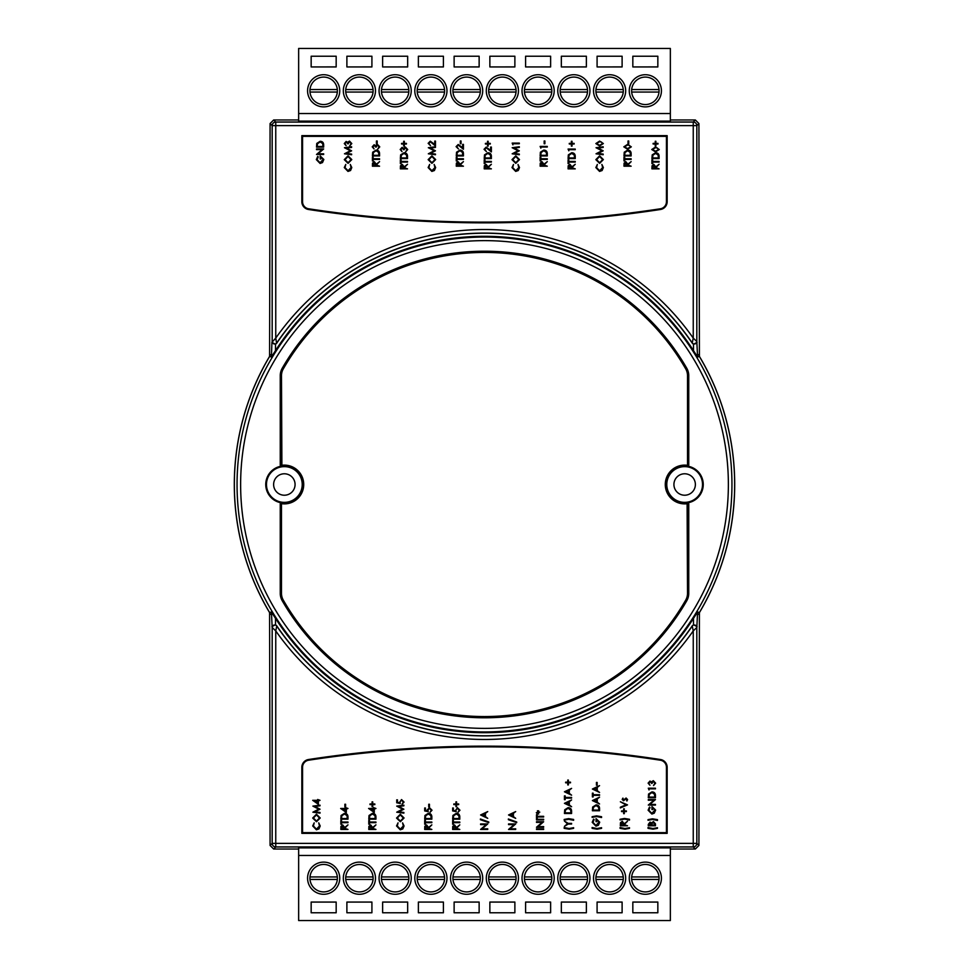 <?xml version="1.0" encoding="UTF-8"?>
<svg xmlns="http://www.w3.org/2000/svg" width="969" height="969" viewBox="0 0 969 969"><rect width="100%" height="100%" fill="white"/><g stroke="black" fill="none" stroke-linecap="round" stroke-linejoin="round"><path stroke-width="1.45" d="M323.658 106.881A16.085 16.085 0 0 1 307.573 90.807A16.085 16.085 0 0 1 323.658 74.722A16.085 16.085 0 0 1 339.744 90.807A16.085 16.085 0 0 1 323.658 106.881M359.402 106.881A16.085 16.085 0 0 1 343.317 90.807A16.085 16.085 0 0 1 359.402 74.722A16.085 16.085 0 0 1 375.487 90.807A16.085 16.085 0 0 1 359.402 106.881M395.146 106.881A16.085 16.085 0 0 1 379.061 90.807A16.085 16.085 0 0 1 395.146 74.722A16.085 16.085 0 0 1 411.231 90.807A16.085 16.085 0 0 1 395.146 106.881M430.89 106.881A16.085 16.085 0 0 1 414.805 90.807A16.085 16.085 0 0 1 430.89 74.722A16.085 16.085 0 0 1 446.975 90.807A16.085 16.085 0 0 1 430.89 106.881M645.342 106.881A16.085 16.085 0 0 1 629.256 90.807A16.085 16.085 0 0 1 645.342 74.722A16.085 16.085 0 0 1 661.427 90.807A16.085 16.085 0 0 1 645.342 106.881M609.598 106.881A16.085 16.085 0 0 1 593.512 90.807A16.085 16.085 0 0 1 609.598 74.722A16.085 16.085 0 0 1 625.683 90.807A16.085 16.085 0 0 1 609.598 106.881M573.854 106.881A16.085 16.085 0 0 1 557.769 90.807A16.085 16.085 0 0 1 573.854 74.722A16.085 16.085 0 0 1 589.939 90.807A16.085 16.085 0 0 1 573.854 106.881M538.11 106.881A16.085 16.085 0 0 1 522.025 90.807A16.085 16.085 0 0 1 538.11 74.722A16.085 16.085 0 0 1 554.195 90.807A16.085 16.085 0 0 1 538.11 106.881M502.366 106.881A16.085 16.085 0 0 1 486.293 90.807A16.085 16.085 0 0 1 502.366 74.722A16.085 16.085 0 0 1 518.451 90.807A16.085 16.085 0 0 1 502.366 106.881M466.634 106.881A16.085 16.085 0 0 1 450.549 90.807A16.085 16.085 0 0 1 466.634 74.722A16.085 16.085 0 0 1 482.707 90.807A16.085 16.085 0 0 1 466.634 106.881M645.342 891.916A13.723 13.723 0 0 0 659.005 876.945A13.723 13.723 0 0 0 631.667 876.945A13.723 13.723 0 0 0 645.342 891.916M609.598 891.916A13.723 13.723 0 0 0 623.261 876.945A13.723 13.723 0 0 0 595.935 876.945A13.723 13.723 0 0 0 609.598 891.916M573.854 891.916A13.723 13.723 0 0 0 587.517 876.945A13.723 13.723 0 0 0 560.191 876.945A13.723 13.723 0 0 0 573.854 891.916M538.11 891.916A13.723 13.723 0 0 0 551.773 876.945A13.723 13.723 0 0 0 524.447 876.945A13.723 13.723 0 0 0 538.11 891.916M502.366 891.916A13.723 13.723 0 0 0 516.041 876.945A13.723 13.723 0 0 0 488.703 876.945A13.723 13.723 0 0 0 502.366 891.916M466.634 891.916A13.723 13.723 0 0 0 480.297 876.945A13.723 13.723 0 0 0 452.959 876.945A13.723 13.723 0 0 0 466.634 891.916M430.89 891.916A13.723 13.723 0 0 0 444.553 876.945A13.723 13.723 0 0 0 417.227 876.945A13.723 13.723 0 0 0 430.89 891.916M395.146 891.916A13.723 13.723 0 0 0 408.809 876.945A13.723 13.723 0 0 0 381.483 876.945A13.723 13.723 0 0 0 395.146 891.916M359.402 891.916A13.723 13.723 0 0 0 373.065 876.945A13.723 13.723 0 0 0 345.739 876.945A13.723 13.723 0 0 0 359.402 891.916M323.658 891.916A13.723 13.723 0 0 0 337.333 876.945A13.723 13.723 0 0 0 309.995 876.945A13.723 13.723 0 0 0 323.658 891.916M323.658 862.119A16.085 16.085 0 0 0 307.573 878.193A16.085 16.085 0 0 0 323.658 894.278A16.085 16.085 0 0 0 339.744 878.193A16.085 16.085 0 0 0 323.658 862.119M359.402 862.119A16.085 16.085 0 0 0 343.317 878.193A16.085 16.085 0 0 0 359.402 894.278A16.085 16.085 0 0 0 375.487 878.193A16.085 16.085 0 0 0 359.402 862.119M395.146 862.119A16.085 16.085 0 0 0 379.061 878.193A16.085 16.085 0 0 0 395.146 894.278A16.085 16.085 0 0 0 411.231 878.193A16.085 16.085 0 0 0 395.146 862.119M430.89 862.119A16.085 16.085 0 0 0 414.805 878.193A16.085 16.085 0 0 0 430.89 894.278A16.085 16.085 0 0 0 446.975 878.193A16.085 16.085 0 0 0 430.89 862.119M645.342 862.119A16.085 16.085 0 0 0 629.256 878.193A16.085 16.085 0 0 0 645.342 894.278A16.085 16.085 0 0 0 661.427 878.193A16.085 16.085 0 0 0 645.342 862.119M609.598 862.119A16.085 16.085 0 0 0 593.512 878.193A16.085 16.085 0 0 0 609.598 894.278A16.085 16.085 0 0 0 625.683 878.193A16.085 16.085 0 0 0 609.598 862.119M573.854 862.119A16.085 16.085 0 0 0 557.769 878.193A16.085 16.085 0 0 0 573.854 894.278A16.085 16.085 0 0 0 589.939 878.193A16.085 16.085 0 0 0 573.854 862.119M538.11 862.119A16.085 16.085 0 0 0 522.025 878.193A16.085 16.085 0 0 0 538.11 894.278A16.085 16.085 0 0 0 554.195 878.193A16.085 16.085 0 0 0 538.11 862.119M502.366 862.119A16.085 16.085 0 0 0 486.293 878.193A16.085 16.085 0 0 0 502.366 894.278A16.085 16.085 0 0 0 518.451 878.193A16.085 16.085 0 0 0 502.366 862.119M466.634 862.119A16.085 16.085 0 0 0 450.549 878.193A16.085 16.085 0 0 0 466.634 894.278A16.085 16.085 0 0 0 482.707 878.193A16.085 16.085 0 0 0 466.634 862.119M301.843 201.709L302.558 201.709A7.146 7.146 0 0 0 308.627 208.783A1164.908 1164.908 0 0 0 660.374 208.783A7.146 7.146 0 0 0 666.442 201.709L666.442 136.35L302.558 136.35L302.558 201.709A7.146 7.146 0 0 0 308.627 208.783L308.517 209.486A7.861 7.861 0 0 1 301.843 201.709L301.843 135.636L302.558 136.35M688.075 502.766A1.599 1.599 0 0 1 688.753 504.074L688.753 593.355A14.826 14.826 0 0 1 686.779 600.732A233.299 233.299 0 0 1 282.221 600.732A14.826 14.826 0 0 1 280.247 593.355L280.247 504.074A1.599 1.599 0 0 1 280.925 502.766L282.015 502.717A18.363 18.363 0 0 0 302.703 484.5A18.363 18.363 0 0 0 282.015 466.283L280.925 466.234A1.599 1.599 0 0 1 280.247 464.926L280.247 375.645A14.826 14.826 0 0 1 282.221 368.268A233.299 233.299 0 0 1 686.779 368.268A14.826 14.826 0 0 1 688.753 375.645L688.753 464.926A1.599 1.599 0 0 1 688.075 466.234A18.581 18.581 0 0 1 688.075 502.766L687.033 503.105A18.75 18.75 0 0 1 665.897 484.5A18.75 18.75 0 0 1 687.033 465.895A0.981 0.981 0 0 0 688.135 464.926L687.518 464.926L687.518 375.645A13.578 13.578 0 0 0 685.713 368.886A232.063 232.063 0 0 0 283.287 368.886A13.578 13.578 0 0 0 281.482 375.645L281.894 465.277A19.368 19.368 0 0 1 303.721 484.5A19.368 19.368 0 0 1 281.894 503.723L280.865 504.074L280.865 593.355A14.196 14.196 0 0 0 282.754 600.429A232.681 232.681 0 0 0 686.246 600.429A14.196 14.196 0 0 0 688.135 593.355L688.135 504.074A0.981 0.981 0 0 0 687.033 503.105L687.106 503.723A19.368 19.368 0 0 1 665.279 484.5A19.368 19.368 0 0 1 687.106 465.277L687.518 464.926M284.341 502.366A17.866 17.866 0 0 0 302.219 484.5A17.866 17.866 0 0 0 284.341 466.634A17.866 17.866 0 0 0 266.475 484.5A17.866 17.866 0 0 0 284.341 502.366A17.866 17.866 0 0 1 266.475 484.5A17.866 17.866 0 0 1 284.341 466.634M687.106 465.277L686.985 466.283L688.075 466.234M686.985 466.283A18.363 18.363 0 0 0 666.297 484.5A18.363 18.363 0 0 0 686.985 502.717M684.659 502.366A17.866 17.866 0 0 0 702.525 484.5A17.866 17.866 0 0 0 684.659 466.634A17.866 17.866 0 0 0 666.781 484.5A17.866 17.866 0 0 0 684.659 502.366A17.866 17.866 0 0 1 666.781 484.5A17.866 17.866 0 0 1 684.659 466.634M298.646 849.026L273.658 849.026L270.085 845.452L272.18 843.369L272.18 627.464L275.753 630.904L275.753 843.369L693.247 843.369L693.247 630.904A254.968 254.968 0 0 1 275.753 630.904L276.746 626.059A251.395 251.395 0 0 0 692.254 626.059L693.501 624.726L693.501 618.367L697.583 612.008L699.412 612.517L698.915 845.452L695.342 849.026L670.354 849.026M270.085 845.452L269.588 612.517L271.417 612.008L275.499 618.367L275.499 624.726L276.613 625.647A251.274 251.274 0 0 0 692.387 625.647M670.354 119.974L695.342 119.974L698.915 123.547L699.412 356.483L697.583 356.992L693.501 350.633A248.197 248.197 0 0 0 275.499 350.633L271.417 356.992L269.588 356.483L270.085 123.547L273.658 119.974L298.646 119.974M269.588 612.517A250.159 250.159 0 0 1 269.588 356.483M275.499 618.367A248.197 248.197 0 0 0 693.501 618.367M284.341 473.78A10.72 10.72 0 0 0 273.621 484.5A10.72 10.72 0 0 0 284.341 495.22A10.72 10.72 0 0 0 295.073 484.5A10.72 10.72 0 0 0 284.341 473.78M684.659 473.78A10.72 10.72 0 0 0 673.927 484.5A10.72 10.72 0 0 0 684.659 495.22A10.72 10.72 0 0 0 695.379 484.5A10.72 10.72 0 0 0 684.659 473.78M337.333 92.055A13.723 13.723 0 0 1 309.995 92.055A13.723 13.723 0 0 1 323.658 77.084A13.723 13.723 0 0 1 337.333 92.055L309.995 92.055M373.065 92.055A13.723 13.723 0 0 1 345.739 92.055A13.723 13.723 0 0 1 359.402 77.084A13.723 13.723 0 0 1 373.065 92.055L345.739 92.055M408.809 92.055A13.723 13.723 0 0 1 381.483 92.055A13.723 13.723 0 0 1 395.146 77.084A13.723 13.723 0 0 1 408.809 92.055L381.483 92.055M444.553 92.055A13.723 13.723 0 0 1 417.227 92.055A13.723 13.723 0 0 1 430.89 77.084A13.723 13.723 0 0 1 444.553 92.055L417.227 92.055M480.297 92.055A13.723 13.723 0 0 1 452.959 92.055A13.723 13.723 0 0 1 466.634 77.084A13.723 13.723 0 0 1 480.297 92.055L452.959 92.055M516.041 92.055A13.723 13.723 0 0 1 488.703 92.055A13.723 13.723 0 0 1 502.366 77.084A13.723 13.723 0 0 1 516.041 92.055L488.703 92.055M551.773 92.055A13.723 13.723 0 0 1 524.447 92.055A13.723 13.723 0 0 1 538.11 77.084A13.723 13.723 0 0 1 551.773 92.055L524.447 92.055M587.517 92.055A13.723 13.723 0 0 1 560.191 92.055A13.723 13.723 0 0 1 573.854 77.084A13.723 13.723 0 0 1 587.517 92.055L560.191 92.055M623.261 92.055A13.723 13.723 0 0 1 595.935 92.055A13.723 13.723 0 0 1 609.598 77.084A13.723 13.723 0 0 1 623.261 92.055L595.935 92.055M659.005 92.055A13.723 13.723 0 0 1 631.667 92.055A13.723 13.723 0 0 1 645.342 77.084A13.723 13.723 0 0 1 659.005 92.055L631.667 92.055M631.667 89.548L659.005 89.548M595.935 89.548L623.261 89.548M560.191 89.548L587.517 89.548M524.447 89.548L551.773 89.548M488.703 89.548L516.041 89.548M452.959 89.548L480.297 89.548M417.227 89.548L444.553 89.548M381.483 89.548L408.809 89.548M345.739 89.548L373.065 89.548M309.995 89.548L337.333 89.548M670.354 113.53L670.354 48.45L298.646 48.45L298.646 121.113L670.354 121.113L670.354 113.53L298.646 113.53M632.83 56.226L632.83 66.897L632.83 56.226L657.842 56.226L657.842 66.946L632.83 66.946L657.842 66.897L657.842 56.226M597.086 56.226L597.086 66.897L597.086 56.226L622.11 56.226L622.11 66.946L597.086 66.946L622.11 66.897L622.11 56.226M561.342 56.226L561.342 66.897L561.342 56.226L586.366 56.226L586.366 66.946L561.342 66.946L586.366 66.897L586.366 56.226M525.598 56.226L525.598 66.897L525.598 56.226L550.622 56.226L550.622 66.946L525.598 66.946L550.622 66.897L550.622 56.226M489.866 56.226L489.866 66.897L489.866 56.226L514.878 56.226L514.878 66.946L489.866 66.946L514.878 66.897L514.878 56.226M454.122 56.226L454.122 66.897L454.122 56.226L479.134 56.226L479.134 66.946L454.122 66.946L479.134 66.897L479.134 56.226M418.378 56.226L418.378 66.897L418.378 56.226L443.402 56.226L443.402 66.946L418.378 66.946L443.402 66.897L443.402 56.226M382.634 56.226L382.634 66.897L382.634 56.226L407.658 56.226L407.658 66.946L382.634 66.946L407.658 66.897L407.658 56.226M346.89 56.226L346.89 66.897L346.89 56.226L371.914 56.226L371.914 66.946L346.89 66.946L371.914 66.897L371.914 56.226M311.158 56.226L311.158 66.897L311.158 56.226L336.17 56.226L336.17 66.946L311.158 66.946L336.17 66.897L336.17 56.226M699.412 356.483A250.159 250.159 0 0 1 699.412 612.517M270.085 354.581L269.576 356.41A250.196 250.196 0 0 0 269.576 612.59L270.085 614.419M698.915 614.419L699.424 612.59A250.196 250.196 0 0 0 699.424 356.41L698.915 354.581M659.005 876.945L631.667 876.945M623.261 876.945L595.935 876.945M587.517 876.945L560.191 876.945M551.773 876.945L524.447 876.945M516.041 876.945L488.703 876.945M480.297 876.945L452.959 876.945M444.553 876.945L417.227 876.945M408.809 876.945L381.483 876.945M373.065 876.945L345.739 876.945M337.333 876.945L309.995 876.945M657.842 912.774L657.842 902.103L632.83 902.103L632.83 912.774L657.842 912.774L657.842 902.054L632.83 902.054L632.83 912.774M622.11 912.774L622.11 902.103L597.086 902.103L597.086 912.774L622.11 912.774L622.11 902.054L597.086 902.054L597.086 912.774M586.366 912.774L586.366 902.103L561.342 902.103L561.342 912.774L586.366 912.774L586.366 902.054L561.342 902.054L561.342 912.774M550.622 912.774L550.622 902.103L525.598 902.103L525.598 912.774L550.622 912.774L550.622 902.054L525.598 902.054L525.598 912.774M514.878 912.774L514.878 902.103L489.866 902.103L489.866 912.774L514.878 912.774L514.878 902.054L489.866 902.054L489.866 912.774M479.134 912.774L479.134 902.103L454.122 902.103L454.122 912.774L479.134 912.774L479.134 902.054L454.122 902.054L454.122 912.774M443.402 912.774L443.402 902.103L418.378 902.103L418.378 912.774L443.402 912.774L443.402 902.054L418.378 902.054L418.378 912.774M407.658 912.774L407.658 902.103L382.634 902.103L382.634 912.774L407.658 912.774L407.658 902.054L382.634 902.054L382.634 912.774M371.914 912.774L371.914 902.103L346.89 902.103L346.89 912.774L371.914 912.774L371.914 902.054L346.89 902.054L346.89 912.774M336.17 912.774L336.17 902.103L311.158 902.103L311.158 912.774L336.17 912.774L336.17 902.054L311.158 902.054L311.158 912.774M298.646 855.47L298.646 847.887L670.354 847.887L670.354 920.55L298.646 920.55L298.646 855.47L670.354 855.47M276.613 625.647L276.746 626.059A2.507 2.483 -17.1 0 0 272.18 627.464L271.417 612.008M693.501 350.633L693.501 344.274L692.387 343.353A251.274 251.274 0 0 0 276.613 343.353L275.499 344.274L275.499 350.633M273.658 119.974L275.753 122.058L275.753 338.096L276.613 343.353M692.387 343.353L692.254 342.941A251.395 251.395 0 0 0 276.746 342.941A2.507 2.483 -162.9 0 1 272.18 341.536L272.18 125.631L270.085 123.547M275.499 624.726L271.926 626.652M697.583 612.008L696.82 627.464L693.247 630.904L692.254 626.059A2.507 2.483 17.1 0 1 696.82 627.464L696.82 843.369L698.915 845.452M697.074 626.652L693.501 624.726M698.915 123.547L696.82 125.631L696.82 341.536A2.507 2.483 162.9 0 1 692.254 342.941L693.247 338.096L696.82 341.536L697.583 356.992M693.501 344.274L697.074 342.348M271.417 356.992L271.926 342.348L275.499 344.274M695.342 119.974L693.247 122.058A3.573 3.573 -135 0 1 696.82 125.631L272.18 125.631A3.573 3.573 135 0 1 275.753 122.058L693.247 122.058L693.247 338.096A254.968 254.968 0 0 0 275.753 338.096L271.926 342.348M667.156 767.291L666.442 767.291A7.146 7.146 0 0 0 660.374 760.217A1164.908 1164.908 0 0 0 308.627 760.217A7.146 7.146 0 0 0 302.558 767.291L302.558 832.65L666.442 832.65L666.442 767.291A7.146 7.146 0 0 0 660.374 760.217A1164.908 1164.908 0 0 0 308.627 760.217A7.146 7.146 0 0 0 302.558 767.291L301.843 767.291A7.861 7.861 0 0 1 308.517 759.514A1165.622 1165.622 0 0 1 660.483 759.514A7.861 7.861 0 0 1 667.156 767.291L667.156 833.364L301.843 833.364L301.843 767.291M301.843 135.636L667.156 135.636L666.442 136.35M302.558 832.65L301.843 833.364M666.442 832.65L667.156 833.364M309.995 879.452L337.333 879.452M345.739 879.452L373.065 879.452M381.483 879.452L408.809 879.452M417.227 879.452L444.553 879.452M452.959 879.452L480.297 879.452M488.703 879.452L516.041 879.452M524.447 879.452L551.773 879.452M560.191 879.452L587.517 879.452M595.935 879.452L623.261 879.452M631.667 879.452L659.005 879.452M312.696 825.963L314.186 822.851L313.423 826.012L316.463 829.173L319.479 825.963L318.716 822.851L320.206 825.963L318.958 828.907L316.415 829.815L312.696 825.963M316.488 821.748L312.696 818.042L316.451 814.239L320.206 817.981L316.488 821.748M313.423 818.006L316.475 821.106L319.479 818.006L316.451 814.881L313.423 818.006M320.024 812.494L320.024 813.136L312.878 812.192L318.74 809.151L312.878 806.111L320.024 805.166L320.024 805.808L314.889 806.487L320.024 809.212L314.877 811.804L320.024 812.494M318.377 804.343L312.696 800.309L317.638 800.309L317.638 799.486L320.024 800.309L318.377 800.951L318.377 804.343M317.638 803.083L317.638 800.951L314.537 800.951L317.638 803.083M347.98 829.452L340.834 829.452L340.931 826.4L342.747 824.958L344.685 827.49L347.98 824.861L344.685 828.289L347.98 829.452M341.56 828.81L343.947 828.81L342.735 825.6L341.56 828.81M341.56 822.669L341.56 824.219L340.834 824.219L340.834 820.464L341.56 820.464L341.56 822.027L347.98 822.027L347.98 822.669L341.56 822.669M347.98 816.964L347.98 819.18L340.834 819.18L341.088 815.474L344.492 813.318C346.793 813.451 347.956 814.675 347.98 816.964M347.241 818.539L347.059 815.68L344.492 813.96L341.766 815.837L341.56 818.539L347.241 818.539M346.333 812.494L340.652 808.461L345.594 808.461L345.594 807.637L347.98 808.461L346.333 809.103L346.333 812.494M345.594 811.235L345.594 809.103L342.493 809.103L345.594 811.235M345.594 806.995L344.867 806.995L344.867 804.246L345.594 804.246L345.594 806.995M375.936 829.452L368.777 829.452L368.874 826.4L370.691 824.958L372.629 827.49L375.936 824.861L372.629 828.289L375.936 829.452M369.516 828.81L371.902 828.81L370.691 825.6L369.516 828.81M369.516 822.669L369.516 824.219L368.777 824.219L368.777 820.464L369.516 820.464L369.516 822.027L375.936 822.027L375.936 822.669L369.516 822.669M375.936 816.964L375.936 819.18L368.777 819.18L369.044 815.474L372.447 813.318C374.749 813.451 375.911 814.675 375.936 816.964M375.197 818.539L375.015 815.68L372.447 813.96L369.722 815.837L369.516 818.539L375.197 818.539M374.276 812.494L368.595 808.461L373.549 808.461L373.549 807.637L375.936 808.461L374.276 809.103L374.276 812.494M373.549 811.235L373.549 809.103L370.449 809.103L373.549 811.235M372.084 806.717L372.084 804.609L369.976 804.609L369.976 803.967L372.084 803.967L372.084 801.86L372.726 801.86L372.726 803.967L374.833 803.967L374.833 804.609L372.726 804.609L372.726 806.717L372.084 806.717M396.551 825.963L398.041 822.851L397.29 826.012L400.318 829.173L403.334 825.963L402.571 822.851L404.061 825.963L402.813 828.907L400.27 829.815L396.551 825.963M400.342 821.748L396.551 818.042L400.306 814.239L404.061 817.981L400.342 821.748M397.29 818.006L400.342 821.106L403.334 818.006L400.306 814.881L397.29 818.006M403.879 812.494L403.879 813.136L396.733 812.192L402.595 809.151L396.733 806.111L403.879 805.166L403.879 805.808L398.743 806.487L403.879 809.212L398.731 811.804L403.879 812.494M396.733 802.78L396.733 799.849L397.472 799.849L397.472 802.284L399.349 802.659L401.541 799.57L404.061 802.066L402.05 804.246L403.334 802.029L401.517 800.212L399.943 801.932L400.306 803.507L396.733 802.78M431.835 829.452L424.688 829.452L424.785 826.4L426.602 824.958L428.54 827.49L431.835 824.861L428.54 828.289L431.835 829.452M425.415 828.81L427.801 828.81L426.602 825.6L425.415 828.81M425.415 822.669L425.415 824.219L424.688 824.219L424.688 820.464L425.415 820.464L425.415 822.027L431.835 822.027L431.835 822.669L425.415 822.669M431.835 816.964L431.835 819.18L424.688 819.18L424.943 815.474L428.346 813.318C430.648 813.451 431.811 814.675 431.835 816.964M431.096 818.539L430.914 815.68L428.346 813.96L425.621 815.837L425.415 818.539L431.096 818.539M424.688 810.932L424.688 808.001L425.415 808.001L425.415 810.435L427.305 810.823L427.159 809.975L429.497 807.734L432.017 810.217L430.006 812.397L431.29 810.181L429.473 808.364L427.898 810.096L428.262 811.671L424.688 810.932M429.449 806.995L428.722 806.995L428.722 804.246L429.449 804.246L429.449 806.995M459.791 829.452L452.644 829.452L452.741 826.4L454.546 824.958L456.484 827.49L459.791 824.861L456.484 828.289L459.791 829.452M453.371 828.81L455.757 828.81L454.546 825.6L453.371 828.81M453.371 822.669L453.371 824.219L452.644 824.219L452.644 820.464L453.371 820.464L453.371 822.027L459.791 822.027L459.791 822.669L453.371 822.669M459.791 816.964L459.791 819.18L452.644 819.18L452.898 815.474L456.302 813.318C458.603 813.451 459.766 814.675 459.791 816.964M459.052 818.539L458.87 815.68L456.302 813.96L453.577 815.837L453.371 818.539L459.052 818.539M452.644 810.932L452.644 808.001L453.371 808.001L453.371 810.435L455.248 810.823L457.453 807.734L459.972 810.217L457.949 812.397L459.233 810.181L457.429 808.364L455.842 810.096L456.217 811.671L452.644 810.932M455.939 806.717L455.939 804.609L453.831 804.609L453.831 803.967L455.939 803.967L455.939 801.86L456.581 801.86L456.581 803.967L458.688 803.967L458.688 804.609L456.581 804.609L456.581 806.717L455.939 806.717M487.734 828.81L487.734 829.452L480.588 829.452L486.22 824.595L480.588 824.595L480.588 823.953L487.734 823.953L482.126 828.81L487.734 828.81M480.406 819.677L480.406 818.999L488.751 821.991L488.751 822.669L480.406 819.677M480.588 814.965L487.734 811.574L485.445 813.33L485.445 816.576L487.734 818.357L480.588 814.965M481.981 814.929L484.718 816.225L484.718 813.669L481.981 814.929M515.69 828.81L515.69 829.452L508.543 829.452L514.164 824.595L508.543 824.595L508.543 823.953L515.69 823.953L510.082 828.81L515.69 828.81M508.362 819.677L508.362 818.999L516.695 821.991L516.695 822.669L508.362 819.677M508.543 814.965L515.69 811.574L513.4 813.33L513.4 816.576L515.69 818.357L508.543 814.965M509.936 814.929L512.662 816.225L512.662 813.669L509.936 814.929M543.645 829.452L536.499 829.452L536.499 828.81L543.645 828.81L543.645 829.452M543.645 826.605L543.645 827.247L536.499 827.247L542.119 822.39L536.499 822.39L536.499 821.748L543.645 821.748L538.025 826.605L543.645 826.605M543.645 819.919L536.499 819.919L536.499 819.277L543.645 819.277L543.645 819.919M537.226 816.988L537.226 818.539L536.499 818.539L536.499 814.784L537.226 814.784L537.226 816.346L543.645 816.346L543.645 816.988L537.226 816.988M537.747 812.543L536.305 812.676L537.759 812.252L537.444 810.75L538.049 812.095L538.655 810.75L538.352 812.252L539.794 812.131L538.352 812.543L538.655 814.057L538.049 812.676L537.444 814.057L536.899 813.73L537.747 812.543M569.178 829.173L564.176 828.35L564.176 827.526L569.094 828.531L573.612 827.708L573.612 828.35L569.178 829.173M568.197 824.038L564.442 826.327L567.519 823.723L564.442 821.106L568.197 823.396L571.589 823.396L571.589 824.038L568.197 824.038M568.609 818.635L573.612 819.459L573.612 820.283L568.694 819.277L564.176 820.101L564.176 819.459L568.609 818.635M571.589 811.283L571.589 813.5L564.442 813.5L564.709 809.793L568.113 807.637C570.414 807.771 571.577 808.994 571.589 811.283M570.862 812.858L570.68 809.999L568.113 808.279L565.375 810.157L565.181 812.858L570.862 812.858M564.442 803.325L571.589 799.934L569.3 801.69L569.3 804.936L571.589 806.717L564.442 803.325M565.835 803.289L568.573 804.585L568.573 802.029L565.835 803.289M565.181 798.105L565.181 799.667L564.442 799.667L564.442 795.9L565.181 795.9L565.181 797.463L571.589 797.463L571.589 798.105L565.181 798.105M564.442 791.782L571.589 788.391L569.3 790.147L569.3 793.381L571.589 795.174L564.442 791.782M565.835 791.746L568.573 793.042L568.573 790.486L565.835 791.746M567.749 784.914L567.749 782.807L565.642 782.807L565.642 782.165L567.749 782.165L567.749 780.057L568.391 780.057L568.391 782.165L570.499 782.165L570.499 782.807L568.391 782.807L568.391 784.914L567.749 784.914M597.134 829.173L592.12 828.35L592.12 827.526L597.037 828.531L601.567 827.708L601.567 828.35L597.134 829.173M592.216 822.306L593.622 819.096L594.142 819.641L592.943 822.33L595.935 825.503L598.999 822.124L596.795 819.277L596.795 821.664L596.068 821.664L596.068 818.635L599.726 822.172L598.382 825.273L595.971 826.145L592.216 822.306M596.565 815.886L601.567 816.71L601.567 817.533L596.65 816.528L592.12 817.351L592.12 816.71L596.565 815.886M599.545 808.534L599.545 810.75L592.398 810.75L592.653 807.044L596.068 804.888C598.357 805.021 599.52 806.244 599.545 808.534M598.818 810.108L598.636 807.25L596.056 805.53L593.331 807.407L593.125 810.108L598.818 810.108M592.398 800.576L599.545 797.184L597.255 798.941L597.255 802.187L599.545 803.967L592.398 800.576M593.791 800.539L596.516 801.835L596.516 799.28L593.791 800.539M593.125 795.355L593.125 796.918L592.398 796.918L592.398 793.163L593.125 793.163L593.125 794.713L599.545 794.713L599.545 795.355L593.125 795.355M592.398 789.032L599.545 785.641L597.255 787.397L597.255 790.631L599.545 792.424L592.398 789.032M593.791 788.996L596.516 790.292L596.516 787.736L593.791 788.996M597.158 785.181L596.432 785.181L596.432 782.431L597.158 782.431L597.158 785.181M625.09 829.173L620.075 828.35L620.075 827.526L624.993 828.531L629.511 827.708L629.511 828.35L625.09 829.173M627.5 825.782L620.354 825.782L620.451 822.729L622.255 821.288L624.193 823.832L627.5 821.203L624.193 824.619L627.5 825.782M621.081 825.14L623.467 825.14L622.255 821.93L621.081 825.14M624.508 818.454L629.511 819.277L629.511 820.101L624.593 819.096L620.075 819.919L620.075 819.277L624.508 818.454M623.648 813.681L623.648 811.574L621.541 811.574L621.541 810.932L623.648 810.932L623.648 808.824L624.29 808.824L624.29 810.932L626.398 810.932L626.398 811.574L624.29 811.574L624.29 813.681L623.648 813.681M627.5 804.888L620.354 807.916L620.354 807.225L625.986 804.839L620.354 801.775L627.5 804.888M622.183 799.437L622.922 798.105L623.527 800.128L626.083 798.02L627.585 799.546L626.882 801.036L626.107 798.65L623.551 800.757L622.183 799.437M653.033 829.173L648.031 828.35L648.031 827.526L652.949 828.531L657.466 827.708L657.466 828.35L653.033 829.173M649.036 825.14L651.325 825.14L650.09 822.754L649.036 825.14M655.456 825.782L648.297 825.782L648.297 824.389L650.078 822.112L651.592 822.947L653.421 821.567L655.456 823.844L655.456 825.782M652.064 825.14L654.717 825.14L653.421 822.209L652.149 823.384L652.064 825.14M652.464 818.817L657.466 819.641L657.466 820.464L652.549 819.459L648.031 820.283L648.031 819.641L652.464 818.817M648.116 810.205L649.521 806.995L650.042 807.54L648.855 810.229L651.846 813.415L654.899 810.023L652.706 807.177L652.706 809.563L651.967 809.563L651.967 806.535L655.638 810.084L654.281 813.173L651.871 814.057L648.116 810.205M655.456 804.427L655.456 805.069L648.297 805.069L653.93 800.212L648.297 800.212L648.297 799.57L655.456 799.57L649.836 804.427L655.456 804.427M655.456 795.525L655.456 797.741L648.297 797.741L648.564 794.023L651.967 791.879C654.269 792.012 655.432 793.223 655.456 795.525M654.717 797.099L654.535 794.229L651.967 792.521L649.23 794.398L649.036 797.099L654.717 797.099M649.036 789.953L648.297 788.209L655.456 788.209L655.456 788.851L649.036 788.851L649.036 789.953M648.855 783.134L649.957 785.278L648.116 783.146L649.981 781.062L651.447 781.898L653.324 780.687L655.638 783.17L653.53 785.556L654.899 783.158L653.385 781.329L651.871 783.533L649.969 781.704L648.855 783.134M323.658 144.914L323.658 147.131L316.512 147.131L316.766 143.424L320.182 141.268C322.483 141.401 323.634 142.625 323.658 144.914M322.931 146.489L322.75 143.63L320.182 141.91L317.444 143.8L317.251 146.489L322.931 146.489M323.658 153.829L323.658 154.471L316.512 154.471L322.144 149.614L316.512 149.614L316.512 148.972L323.658 148.972L318.05 153.829L323.658 153.829M316.33 159.606L317.735 156.397L318.256 156.942L317.069 159.631L320.061 162.804L323.113 159.413L320.909 156.578L320.909 158.952L320.182 158.952L320.182 155.936L323.84 159.473L322.495 162.574L320.085 163.446L316.33 159.606M345.012 143.533L346.115 145.665L344.286 143.545L346.139 141.45L347.605 142.286L349.494 141.086L351.795 143.557L349.688 145.944L351.069 143.545L349.555 141.728L348.041 143.933L346.139 142.092L345.012 143.533M351.614 154.095L351.614 154.737L344.467 153.792L350.33 150.752L344.467 147.712L351.614 146.767L351.614 147.409L346.466 148.1L351.614 150.825L346.454 153.417L351.614 154.095M348.077 163.361L344.286 159.643L348.041 155.839L351.795 159.582L348.077 163.361M345.012 159.619L348.065 162.719L351.069 159.619L348.041 156.481L345.012 159.619M344.286 167.576L345.776 164.451L345.012 167.613L348.053 170.774L351.069 167.576L350.293 164.451L351.795 167.564L350.548 170.52L347.992 171.416L344.286 167.576M377.183 143.739L376.444 143.739L376.444 140.989L377.183 140.989L377.183 143.739M372.968 146.828L374.07 148.972L372.229 146.84L374.095 144.756L375.56 145.592L377.438 144.381L379.751 146.864L377.644 149.238L379.012 146.852L377.498 145.023L375.996 147.227L374.082 145.398L372.968 146.828M379.569 153.72L379.569 155.936L372.423 155.936L372.677 152.218L376.081 150.074C378.382 150.207 379.545 151.418 379.569 153.72M378.831 155.294L378.649 152.424L376.081 150.704L373.356 152.593L373.15 155.294L378.831 155.294M373.15 159.413L373.15 160.975L372.423 160.975L372.423 157.22L373.15 157.22L373.15 158.771L379.569 158.771L379.569 159.413L373.15 159.413M379.569 166.196L372.423 166.196L372.52 163.143L374.325 161.702L376.263 164.245L379.569 161.617L376.263 165.033L379.569 166.196M373.15 165.554L375.536 165.554L374.325 162.344L373.15 165.554M403.673 146.125L403.673 144.018L401.566 144.018L401.566 143.376L403.673 143.376L403.673 141.268L404.315 141.268L404.315 143.376L406.423 143.376L406.423 144.018L404.315 144.018L404.315 146.125L403.673 146.125M400.924 149.492L402.014 151.624L400.185 149.492L402.038 147.409L403.516 148.245L405.393 147.046L407.707 149.517L405.587 151.903L406.968 149.505L405.454 147.688L403.94 149.88L402.038 148.051L400.924 149.492M407.513 156.372L407.513 158.589L400.367 158.589L400.633 154.883L404.037 152.727C406.338 152.86 407.501 154.083 407.513 156.372M406.786 157.947L406.605 155.088L404.037 153.368L401.299 155.246L401.105 157.947L406.786 157.947M401.105 162.077L401.105 163.628L400.367 163.628L400.367 159.873L401.105 159.873L401.105 161.435L407.513 161.435L407.513 162.077L401.105 162.077M407.513 168.86L400.367 168.86L400.463 165.808L402.28 164.367L404.218 166.898L407.513 164.27L404.218 167.698L407.513 168.86M401.105 168.218L403.479 168.218L402.28 165.009L401.105 168.218M428.867 143.376L430.527 145.665L428.141 143.339L430.26 141.183L434.742 144.417L434.742 141.086L435.469 141.086L435.469 145.944L430.321 141.825L428.867 143.376M435.469 154.095L435.469 154.737L428.322 153.792L434.185 150.752L428.322 147.712L435.469 146.767L435.469 147.409L430.321 148.1L435.469 150.825L430.309 153.417L435.469 154.095M431.932 163.361L428.141 159.643L431.895 155.839L435.65 159.582L431.932 163.361M428.867 159.619L431.92 162.719L434.924 159.619L431.895 156.481L428.867 159.619M428.141 167.576L429.63 164.451L428.867 167.613L431.908 170.774L434.924 167.576L434.148 164.451L435.65 167.564L434.403 170.52L431.859 171.416L428.141 167.576M461.038 143.739L460.311 143.739L460.311 140.989L461.038 140.989L461.038 143.739M456.823 146.67L458.47 148.972L456.084 146.634L458.216 144.478L462.685 147.712L462.685 144.381L463.424 144.381L463.424 149.238L458.276 145.12L456.823 146.67M463.424 153.72L463.424 155.936L456.278 155.936L456.532 152.218L459.936 150.074C462.237 150.207 463.4 151.418 463.424 153.72M462.685 155.294L462.504 152.424L459.936 150.704L457.211 152.593L457.005 155.294L462.685 155.294M457.005 159.413L457.005 160.975L456.278 160.975L456.278 157.22L457.005 157.22L457.005 158.771L463.424 158.771L463.424 159.413L457.005 159.413M463.424 166.196L456.278 166.196L456.375 163.143L458.18 161.702L460.118 164.245L463.424 161.617L460.118 165.033L463.424 166.196M457.005 165.554L459.391 165.554L458.18 162.344L457.005 165.554M487.528 146.125L487.528 144.018L485.421 144.018L485.421 143.376L487.528 143.376L487.528 141.268L488.17 141.268L488.17 143.376L490.278 143.376L490.278 144.018L488.17 144.018L488.17 146.125L487.528 146.125M484.779 149.323L486.426 151.624L484.04 149.299L486.172 147.131L490.641 150.365L490.641 147.046L491.368 147.046L491.368 151.903L486.22 147.772L484.779 149.323M491.368 156.372L491.368 158.589L484.221 158.589L484.488 154.883L487.892 152.727C490.193 152.86 491.356 154.083 491.368 156.372M490.641 157.947L490.459 155.088L487.892 153.368L485.154 155.246L484.96 157.947L490.641 157.947M484.96 162.077L484.96 163.628L484.221 163.628L484.221 159.873L484.96 159.873L484.96 161.435L491.368 161.435L491.368 162.077L484.96 162.077M491.368 168.86L484.221 168.86L484.318 165.808L486.135 164.367L488.073 166.898L491.368 164.27L488.073 167.698L491.368 168.86M484.96 168.218L487.346 168.218L486.135 165.009L484.96 168.218M512.916 144.841L512.177 143.097L519.323 143.097L519.323 143.739L512.916 143.739L512.916 144.841M519.323 154.095L519.323 154.737L512.177 153.792L518.04 150.752L512.177 147.712L519.323 146.767L519.323 147.409L514.188 148.1L519.323 150.825L514.176 153.417L519.323 154.095M515.787 163.361L511.995 159.643L515.75 155.839L519.505 159.582L515.787 163.361M512.722 159.619L515.774 162.719L518.778 159.619L515.75 156.481L512.722 159.619M511.995 167.576L513.485 164.451L512.722 167.613L515.762 170.774L518.778 167.576L518.015 164.451L519.505 167.564L518.258 170.52L515.714 171.416L511.995 167.576M544.893 143.739L544.166 143.739L544.166 140.989L544.893 140.989L544.893 143.739M540.859 148.148L540.133 146.404L547.279 146.404L547.279 147.046L540.859 147.046L540.859 148.148M547.279 153.72L547.279 155.936L540.133 155.936L540.387 152.218L543.791 150.074C546.092 150.207 547.255 151.418 547.279 153.72M546.54 155.294L546.359 152.424L543.791 150.704L541.065 152.593L540.859 155.294L546.54 155.294M540.859 159.413L540.859 160.975L540.133 160.975L540.133 157.22L540.859 157.22L540.859 158.771L547.279 158.771L547.279 159.413L540.859 159.413M547.279 166.196L540.133 166.196L540.23 163.143L542.046 161.702L543.972 164.245L547.279 161.617L543.972 165.033L547.279 166.196M540.859 165.554L543.246 165.554L542.034 162.344L540.859 165.554M571.383 146.125L571.383 144.018L569.275 144.018L569.275 143.376L571.383 143.376L571.383 141.268L572.025 141.268L572.025 143.376L574.132 143.376L574.132 144.018L572.025 144.018L572.025 146.125L571.383 146.125M568.815 150.801L568.076 149.056L575.235 149.056L575.235 149.698L568.815 149.698L568.815 150.801M575.235 156.372L575.235 158.589L568.076 158.589L568.343 154.883L571.746 152.727C574.048 152.86 575.211 154.083 575.235 156.372M574.496 157.947L574.314 155.088L571.746 153.368L569.009 155.246L568.815 157.947L574.496 157.947M568.815 162.077L568.815 163.628L568.076 163.628L568.076 159.873L568.815 159.873L568.815 161.435L575.235 161.435L575.235 162.077L568.815 162.077M575.235 168.86L568.076 168.86L568.173 165.808L569.99 164.367L571.928 166.898L575.235 164.27L571.928 167.698L575.235 168.86M568.815 168.218L571.201 168.218L569.99 165.009L568.815 168.218M603.36 143.557L599.605 145.944L595.85 143.557L599.605 141.086L603.36 143.557M599.605 145.302L602.633 143.533L601.41 141.995L599.605 141.728L596.577 143.533L599.605 145.302M603.178 154.095L603.178 154.737L596.032 153.792L601.894 150.752L596.032 147.712L603.178 146.767L603.178 147.409L598.043 148.1L603.178 150.825L598.03 153.417L603.178 154.095M599.641 163.361L595.85 159.643L599.605 155.839L603.36 159.582L599.641 163.361M596.577 159.619L599.641 162.719L602.633 159.619L599.605 156.481L596.577 159.619M595.85 167.576L597.34 164.451L596.577 167.613L599.617 170.774L602.633 167.576L601.87 164.451L603.36 167.564L602.112 170.52L599.569 171.416L595.85 167.576M628.748 143.739L628.021 143.739L628.021 140.989L628.748 140.989L628.748 143.739M631.316 146.852L627.561 149.238L623.806 146.852L627.561 144.381L631.316 146.852M627.561 148.596L630.589 146.828L629.353 145.302L627.561 145.023L624.533 146.828L627.561 148.596M631.134 153.72L631.134 155.936L623.988 155.936L624.242 152.218L627.646 150.074C629.947 150.207 631.11 151.418 631.134 153.72M630.395 155.294L630.213 152.424L627.646 150.704L624.92 152.593L624.714 155.294L630.395 155.294M624.714 159.413L624.714 160.975L623.988 160.975L623.988 157.22L624.714 157.22L624.714 158.771L631.134 158.771L631.134 159.413L624.714 159.413M631.134 166.196L623.988 166.196L624.084 163.143L625.901 161.702L627.839 164.245L631.134 161.617L627.839 165.033L631.134 166.196M624.714 165.554L627.1 165.554L625.889 162.344L624.714 165.554M655.238 146.125L655.238 144.018L653.13 144.018L653.13 143.376L655.238 143.376L655.238 141.268L655.88 141.268L655.88 143.376L657.987 143.376L657.987 144.018L655.88 144.018L655.88 146.125L655.238 146.125M659.271 149.517L655.516 151.903L651.749 149.517L655.516 147.046L659.271 149.517M655.516 151.261L658.532 149.492L657.309 147.954L655.516 147.688L652.488 149.492L655.516 151.261M659.09 156.372L659.09 158.589L651.931 158.589L652.198 154.883L655.601 152.727C657.903 152.86 659.065 154.083 659.09 156.372M658.351 157.947L658.169 155.088L655.601 153.368L652.876 155.246L652.67 157.947L658.351 157.947M652.67 162.077L652.67 163.628L651.931 163.628L651.931 159.873L652.67 159.873L652.67 161.435L659.09 161.435L659.09 162.077L652.67 162.077M659.09 168.86L651.931 168.86L652.028 165.808L653.845 164.367L655.783 166.898L659.09 164.27L655.783 167.698L659.09 168.86M652.67 168.218L655.056 168.218L653.845 165.009L652.67 168.218M667.156 135.636L667.156 201.709A7.861 7.861 0 0 1 660.483 209.486A1165.622 1165.622 0 0 1 308.517 209.486M484.5 222.131A1164.908 1164.908 0 0 0 660.374 208.783A7.146 7.146 0 0 0 666.442 201.709L667.156 201.709M688.753 464.926L688.135 464.926L688.135 375.645A14.196 14.196 0 0 0 686.246 368.571A232.681 232.681 0 0 0 282.754 368.571A14.196 14.196 0 0 0 280.865 375.645L280.865 464.926A0.981 0.981 0 0 0 281.967 465.895A18.75 18.75 0 0 1 303.103 484.5A18.75 18.75 0 0 1 281.967 503.105A0.981 0.981 0 0 0 280.865 504.074L280.247 504.074M281.894 465.277L282.015 466.283M281.482 464.926L280.247 464.926M282.221 600.732L283.287 600.114A232.063 232.063 0 0 0 685.713 600.114L686.779 600.732M685.713 600.114A13.578 13.578 0 0 0 687.518 593.355L687.106 503.723M484.5 237.054A247.446 247.446 0 0 1 731.946 484.5A247.446 247.446 0 0 1 484.5 731.946A247.446 247.446 0 0 1 237.054 484.5A247.446 247.446 0 0 1 484.5 237.054M484.5 728.373A243.873 243.873 0 0 0 728.373 484.5A243.873 243.873 0 0 0 484.5 240.627A243.873 243.873 0 0 0 240.627 484.5A243.873 243.873 0 0 0 484.5 728.373M270.085 354.654L272.604 355.163M272.604 613.837L270.085 614.346M698.915 614.346L696.396 613.837M696.396 355.163L698.915 354.654M695.342 849.026L693.247 846.942L275.753 846.942L273.658 849.026M280.925 502.766A18.581 18.581 0 0 1 280.925 466.234M696.82 843.369L693.247 843.369L693.247 846.942A3.573 3.573 -45 0 0 696.82 843.369M275.753 846.942L275.753 843.369L272.18 843.369A3.573 3.573 45 0 0 275.753 846.942M281.482 504.074L281.482 593.355A13.578 13.578 0 0 0 283.287 600.114M281.894 503.723L282.015 502.717M281.482 593.355L280.247 593.355M280.247 375.645L281.482 375.645M282.221 368.268L283.287 368.886M686.779 368.268L685.713 368.886M687.518 593.355L688.753 593.355M688.753 375.645L687.518 375.645M687.518 504.074L688.753 504.074M660.374 208.783L660.483 209.486M308.517 759.514L308.627 760.217M660.483 759.514L660.374 760.217"/></g></svg>
